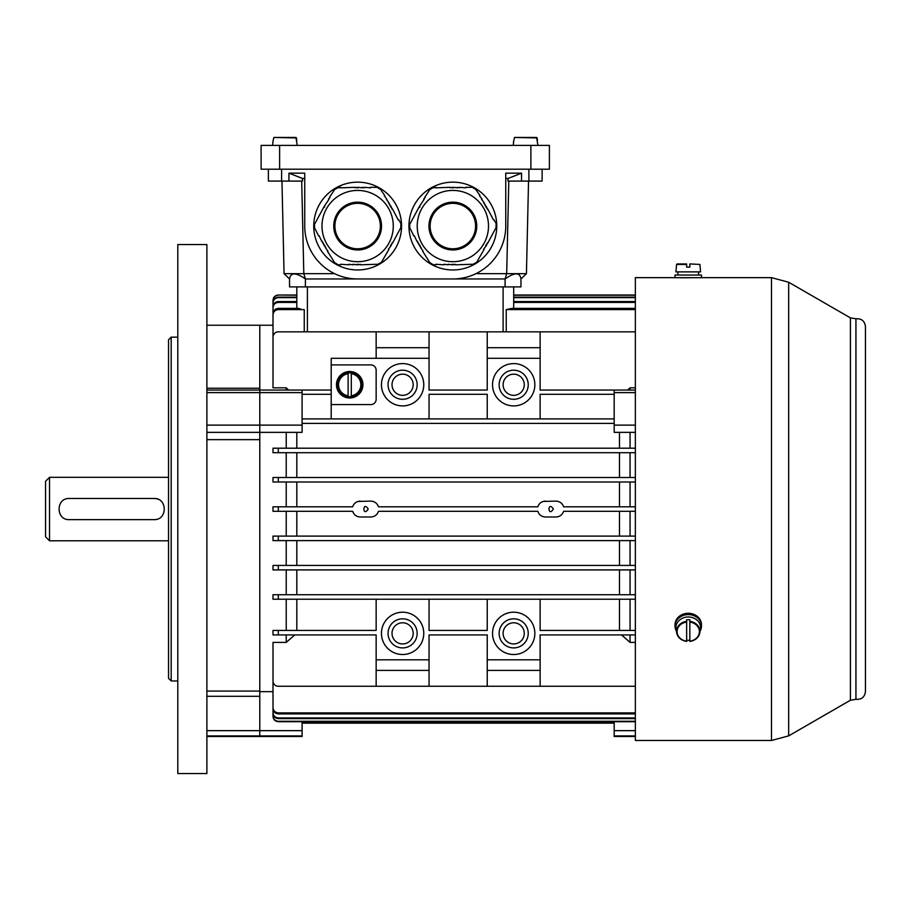<?xml version="1.0" encoding="UTF-8"?>
<svg xmlns="http://www.w3.org/2000/svg" width="911" height="911" viewBox="0 0 911 911"><rect width="100%" height="100%" fill="white"/><g stroke="black" fill="none" stroke-linecap="round" stroke-linejoin="round"><path stroke-width="1.37" d="M553.364 509.055C547.613 518.017 547.602 500.105 553.364 509.055M278.299 511.31L273.004 511.31L273.004 506.812L278.299 506.812L278.299 511.31L352.671 511.31C353.958 514.874 356.486 516.776 360.289 516.992L370.868 516.992C374.66 516.776 377.188 514.874 378.475 511.31L537.82 511.31C539.096 514.874 541.635 516.776 545.427 516.992L556.006 516.992C559.798 516.776 562.326 514.874 563.613 511.31L635.354 511.31M543.241 501.437L556.006 501.118C559.798 501.346 562.338 503.236 563.613 506.812L635.354 506.812M545.427 501.118C541.635 501.346 539.096 503.236 537.82 506.812L538.128 505.935M358.091 501.437L370.868 501.118C374.66 501.346 377.2 503.236 378.475 506.812L537.82 506.812M360.289 501.118C356.497 501.346 353.958 503.236 352.671 506.812L352.99 505.935M278.299 506.812L352.671 506.812M368.215 509.055C362.476 518.017 362.464 500.105 368.215 509.055M331.194 404.586L370.868 404.586A5.295 5.295 0 0 0 376.152 399.303L376.152 370.208A5.295 5.295 0 0 0 370.868 364.912L331.194 364.912L331.194 418.901M429.047 418.901L429.047 394.304L487.237 394.304L487.237 418.901M540.132 418.901L540.132 394.304L614.185 394.304M540.132 358.308L487.237 358.308L487.237 347.717L540.132 347.717L540.132 390.045L635.354 390.045M376.152 358.308L376.152 347.717L429.047 347.717L429.047 390.045L487.237 390.045L487.237 358.308M429.047 358.308L331.194 358.308L331.194 364.912M534.848 384.749A21.158 21.158 0 0 1 513.69 405.907A21.158 21.158 0 0 1 492.532 384.749A21.158 21.158 0 0 1 513.69 363.591A21.158 21.158 0 0 1 534.848 384.749M423.763 384.749A21.158 21.158 0 0 1 402.605 405.907A21.158 21.158 0 0 1 381.447 384.749A21.158 21.158 0 0 1 402.605 363.591A21.158 21.158 0 0 1 423.763 384.749M278.299 634.921L273.004 634.921L273.004 630.435L278.299 630.435L278.299 634.921L376.152 634.921L376.152 659.815L429.047 659.815L429.047 686.268L635.354 686.268M635.354 634.921L540.132 634.921L540.132 659.815L487.237 659.815L487.237 634.921L429.047 634.921L429.047 659.815M540.132 599.222L540.132 630.435L635.354 630.435M487.237 599.222L487.237 630.435L429.047 630.435L429.047 599.222M376.152 599.222L376.152 630.435L278.299 630.435M423.763 633.361A21.158 21.158 0 0 1 402.605 654.519A21.158 21.158 0 0 1 381.447 633.361A21.158 21.158 0 0 1 402.605 612.203A21.158 21.158 0 0 1 423.763 633.361M534.848 633.361A21.158 21.158 0 0 1 513.69 654.519A21.158 21.158 0 0 1 492.532 633.361A21.158 21.158 0 0 1 513.69 612.203A21.158 21.158 0 0 1 534.848 633.361M429.047 686.268L278.299 686.268A5.295 5.295 0 0 1 273.004 680.972L273.004 642.38L286.225 642.38L294.765 634.921M206.888 325.238L259.783 325.238L259.783 390.045L331.194 390.045M302.099 394.304L331.194 394.304M635.354 594.724L273.004 594.724L278.299 594.724L278.299 599.222L635.354 599.222M278.299 599.222L273.004 599.222L273.004 594.724L273.004 599.222M619.48 599.222L619.48 630.435M506.243 331.855L506.243 309.592L635.354 309.592M429.047 347.717L429.047 331.855L635.354 331.855M635.354 387.824L630.059 387.824L627.725 390.045M621.518 634.921L630.059 642.38L635.354 642.38M302.099 723.152L614.185 723.152M619.48 569.91L619.48 594.724M296.815 594.724L296.815 569.91M296.815 630.435L296.815 599.222M619.48 540.61L619.48 565.424M296.815 565.424L296.815 540.61M302.099 423.387L614.185 423.387L302.099 423.387M296.815 448.201L296.815 432.361M619.48 432.361L619.48 448.201M563.613 511.31L563.294 512.176M562.474 513.645L561.609 514.669M560.595 515.535L559.445 516.207M558.192 516.685L556.006 516.992M543.241 516.685L541.988 516.207M540.838 515.535L539.813 514.669M538.948 513.645L538.128 512.176M378.475 511.31L378.156 512.176M377.336 513.645L376.471 514.669M375.457 515.535L374.307 516.207M373.055 516.685L370.868 516.992M358.103 516.685L356.85 516.207M355.7 515.535L354.675 514.669M353.81 513.645L352.99 512.176M296.815 536.112L296.815 511.31M619.48 511.31L619.48 536.112M296.815 477.501L296.815 452.699M619.48 452.699L619.48 477.501M630.059 390.045L630.059 387.824M630.059 594.724L630.059 569.91M630.059 642.38L630.059 634.921M630.059 630.435L630.059 599.222M630.059 565.424L630.059 540.61M630.059 536.112L630.059 511.31M630.059 448.201L630.059 432.361M630.059 477.501L630.059 452.699M630.059 506.812L630.059 481.999M635.354 569.91L278.299 569.91L278.299 565.424L273.004 565.424L635.354 565.424M286.225 540.61L286.225 565.424M635.354 540.61L278.299 540.61L278.299 536.112L273.004 536.112L635.354 536.112M286.225 511.31L286.225 536.112M286.225 481.999L286.225 506.812M273.004 481.999L273.004 477.501L278.299 477.501L278.299 481.999L273.004 481.999L635.354 481.999M286.225 452.699L286.225 477.501M273.004 452.699L273.004 448.201L278.299 448.201L278.299 452.699L273.004 452.699L635.354 452.699M286.225 432.361L286.225 448.201M206.888 439.649L259.783 439.649L259.783 425.118L302.099 425.118L302.099 432.361L259.783 432.361L259.783 736.509L302.099 736.509L302.099 735.929L259.783 735.929L259.783 730.656L302.099 730.656L302.099 735.929M273.004 691.654L259.783 691.654M286.225 634.921L286.225 642.38M286.225 599.222L286.225 630.435M286.225 569.91L286.225 594.724M288.559 390.045L286.225 387.824L286.225 390.045M302.099 390.045L302.099 392.618L259.783 392.618L259.783 325.238L273.004 325.238L273.004 300.323C273.311 297.111 275.076 295.346 278.299 295.027L296.815 295.027L296.815 286.897L296.815 308.373M302.099 425.118L302.099 392.618M635.354 432.361L614.185 432.361L614.185 390.045M558.192 501.426L559.445 501.904M560.595 502.587L561.609 503.453M562.474 504.466L563.294 505.935M619.48 481.999L619.48 506.812M296.815 506.812L296.815 481.999M353.81 504.466L354.675 503.453M355.7 502.587L356.85 501.904M373.055 501.426L374.307 501.904M375.457 502.587L376.471 503.453M377.336 504.466L378.156 505.935M538.948 504.466L539.813 503.453M540.838 502.587L541.988 501.904M286.225 387.824L273.004 387.824L273.004 337.138A5.295 5.295 0 0 1 278.299 331.855L429.047 331.855M206.888 432.361L259.783 432.361L259.783 390.045L206.888 390.045L259.783 390.045M302.099 721.706L302.099 730.656M635.354 735.929L614.185 735.929L614.185 736.509L635.354 736.509M614.185 735.929L614.185 730.656L635.354 730.656M614.185 721.706L614.185 730.656M635.354 295.027L513.69 295.027L513.69 286.897L513.69 308.373M635.354 308.373L512.073 308.373L506.243 309.592M300.767 309.08L298.421 308.373L278.299 308.373L278.299 309.592C275.042 309.968 273.277 311.79 273.004 315.092L273.004 313.851C273.277 310.56 275.042 308.738 278.299 308.373M278.299 309.592L304.251 309.592L304.251 331.855M509.101 309.205L509.727 309.08M273.004 360.289L273.004 315.092M513.69 297.134L635.354 297.134M513.69 297.646L635.354 297.646M513.69 295.198L635.354 295.198M513.69 301.552L635.354 301.552M513.69 302.418L635.354 302.418M278.299 297.134L278.299 297.646C275.076 297.965 273.311 299.742 273.004 302.976L273.004 302.463C273.311 299.241 275.076 297.464 278.299 297.134L296.815 297.134M278.299 297.646L296.815 297.646M273.004 331.502L273.004 302.976M278.299 301.552L278.299 302.418C275.065 302.759 273.3 304.559 273.004 307.816L273.004 306.939C273.3 303.693 275.054 301.905 278.299 301.552L296.815 301.552M278.299 302.418L296.815 302.418M273.004 342.502L273.004 307.816M278.299 295.198C275.088 295.517 273.323 297.282 273.004 300.493L273.004 300.323C273.311 297.111 275.076 295.346 278.299 295.027L296.815 295.198M273.004 326.058L273.004 300.493M302.099 723.015L614.185 723.015M278.299 477.501L635.354 477.501M278.299 448.201L635.354 448.201M273.004 668.856L273.004 707.46C273.289 710.728 275.042 712.539 278.299 712.892L635.354 712.892M278.299 712.892L278.299 713.905C275.054 713.564 273.3 711.753 273.004 708.496L273.004 707.46M278.299 713.905L635.354 713.905M273.004 688.42L273.004 715.955C273.311 719.178 275.076 720.954 278.299 721.273L635.354 721.273M278.299 721.273L278.299 721.706C275.076 721.387 273.323 719.61 273.004 716.388L273.004 715.955M278.299 721.706L635.354 721.706M278.299 540.61L273.004 540.61L273.004 536.112M273.004 680.802L273.004 712.55C273.3 715.784 275.065 717.572 278.299 717.914L635.354 717.914M278.299 717.914L278.299 718.631C275.076 718.301 273.311 716.524 273.004 713.279L273.004 712.55M278.299 718.631L635.354 718.631M278.299 569.91L273.004 569.91L273.004 565.424M302.099 418.901L614.185 418.901M540.132 659.815L540.132 686.268M540.132 670.394L487.237 670.394L487.237 686.268M487.237 670.394L487.237 659.815M429.047 670.394L376.152 670.394L376.152 686.268M376.152 670.394L376.152 659.815M487.237 347.717L487.237 331.855M540.132 347.717L540.132 331.855M376.152 347.717L376.152 331.855M528.232 384.749A14.542 14.542 0 0 1 513.69 399.303A14.542 14.542 0 0 1 499.137 384.749A14.542 14.542 0 0 1 513.69 370.208A14.542 14.542 0 0 1 528.232 384.749M524.269 384.749A10.579 10.579 0 0 0 508.395 375.594A10.579 10.579 0 0 0 508.395 393.916A10.579 10.579 0 0 0 524.269 384.749M417.147 633.361A14.542 14.542 0 0 1 402.605 647.915A14.542 14.542 0 0 1 388.052 633.361A14.542 14.542 0 0 1 402.605 618.82A14.542 14.542 0 0 1 417.147 633.361M413.184 633.361A10.579 10.579 0 0 0 397.31 624.206A10.579 10.579 0 0 0 397.31 642.528A10.579 10.579 0 0 0 413.184 633.361M528.232 633.361A14.542 14.542 0 0 1 513.69 647.915A14.542 14.542 0 0 1 499.137 633.361A14.542 14.542 0 0 1 513.69 618.82A14.542 14.542 0 0 1 528.232 633.361M524.269 633.361A10.579 10.579 0 0 0 508.395 624.206A10.579 10.579 0 0 0 508.395 642.528A10.579 10.579 0 0 0 524.269 633.361M417.147 384.749A14.542 14.542 0 0 1 402.605 399.303A14.542 14.542 0 0 1 388.052 384.749A14.542 14.542 0 0 1 402.605 370.208A14.542 14.542 0 0 1 417.147 384.749M413.184 384.749A10.579 10.579 0 0 0 397.31 375.594A10.579 10.579 0 0 0 397.31 393.916A10.579 10.579 0 0 0 413.184 384.749M297.237 145.396L295.938 137.459L273.881 137.459L273.106 140.636L273.881 137.459L295.938 137.459L273.881 137.459L295.938 137.459L296.713 140.636L296.474 137.937L273.881 137.459M272.583 145.396L273.106 140.636M537.911 145.396L536.625 137.459L514.556 137.459L513.781 140.636L514.556 137.459L536.625 137.459L514.556 137.459L536.625 137.459L537.388 140.636L537.148 137.937L514.556 137.459M513.679 140.636L513.269 145.396L513.781 140.636M850.407 700.24L850.407 317.882L855.941 318.782L855.941 699.329L850.407 700.24L788.675 735.872L771.492 740.484L635.354 740.484L635.354 277.639L675.017 277.639L675.017 275.054L701.47 275.054L701.47 277.696L675.017 277.696M690.777 613.502L685.721 613.502M680.893 277.787L696.175 277.696M362.931 384.749A13.221 13.221 0 0 1 343.094 396.205A13.221 13.221 0 0 1 343.094 373.294A13.221 13.221 0 0 1 362.931 384.749M351.293 396.558L351.293 372.952A11.911 11.911 0 0 0 348.116 372.952L348.116 396.558A11.911 11.911 0 0 0 351.293 396.558L351.293 395.784A11.148 11.148 0 0 0 351.293 373.715L351.293 372.952M337.377 384.749A12.321 12.321 0 0 0 351.384 396.957A12.321 12.321 0 0 0 361.986 383.633A12.321 12.321 0 0 0 349.141 372.44A12.321 12.321 0 0 0 337.377 384.749M348.116 372.952L348.116 373.715A11.148 11.148 0 0 0 348.116 395.784L348.116 396.558M689.832 263.939L699.921 264.429L689.832 263.939L689.832 267.117L689.832 264.429M686.655 267.117L686.655 263.939L677.101 263.939L686.655 263.939L686.655 267.117L689.832 267.117M686.655 264.429L676.577 264.429L675.916 271.877L700.57 271.877L699.921 264.429M677.898 275.054L677.875 271.877M701.47 626.062L701.47 624.741A13.221 11.456 180 0 0 688.249 613.285A13.221 11.456 180 0 0 675.017 624.741L675.017 626.062A13.221 11.456 0 0 1 688.249 614.606A13.221 11.456 0 0 1 701.47 626.062A13.221 11.456 0 0 1 700.092 631.141M676.395 631.141A13.221 11.456 0 0 1 675.017 626.062M686.655 640.251A11.911 10.317 180 0 0 689.832 640.251L689.832 619.81A11.911 10.317 180 0 0 686.655 619.81L686.655 641.39A11.672 10.112 0 0 1 676.702 632.906A11.672 10.112 0 0 1 686.655 621.359M689.832 621.359A11.672 10.112 0 0 1 699.785 632.906A11.672 10.112 0 0 1 689.832 641.39L689.832 641.173A11.148 9.657 180 0 0 699.397 631.619A11.148 9.657 180 0 0 689.832 622.065L689.832 619.81M689.843 641.435C695.309 640.501 698.623 637.654 699.785 632.906L700.434 629.262A12.321 10.67 180 0 0 689.183 617.009A12.321 10.67 180 0 0 675.916 627.645A12.321 10.67 180 0 0 676.064 629.262L676.702 632.906C677.864 637.654 681.177 640.501 686.643 641.435M686.655 619.81L686.655 622.065A11.148 9.657 180 0 0 677.101 631.619A11.148 9.657 180 0 0 686.655 641.173L686.655 641.39M279.62 145.396L261.104 145.396L261.104 169.195L549.39 169.195L549.39 145.396L279.62 145.396L279.62 169.195M177.793 244.569L177.793 773.541L206.888 773.541L206.888 244.569L177.793 244.569M259.783 439.649L259.783 730.656L206.888 730.656M206.888 425.118L259.783 425.118L259.783 392.618L206.888 392.618M206.888 735.929L259.783 735.929L259.783 736.509L206.888 736.509M171.177 680.972L171.177 337.138L168.535 339.792L168.535 678.331L171.177 680.972L177.793 680.972M45.55 536.83L45.55 481.293L49.513 477.318L49.513 540.792L45.55 536.83M168.535 540.792L49.513 540.792M153.993 498.476L69.35 498.476C55.685 497.827 55.719 520.306 69.35 519.634L153.993 519.634C167.658 520.283 167.624 497.816 153.993 498.476A10.579 10.579 0 0 1 157.375 499.034M155.656 519.509A10.579 10.579 0 0 1 153.993 519.634M357.636 278.96L305.401 278.96L305.401 286.897L505.093 286.897L505.093 278.96C514.715 272.184 519.999 272.184 520.955 278.96L520.955 286.897L520.955 278.96L526.433 273.664L506.687 273.664L505.093 278.96L357.636 278.96A52.895 52.895 0 0 1 304.741 226.065L304.741 173.158L288.946 173.158L288.946 181.095L268.381 181.095L268.381 169.195M452.858 278.96A52.895 52.895 0 0 0 505.753 226.065L505.753 173.158L521.548 173.158L521.548 181.095L528.892 181.095L528.892 169.195M334.588 273.664L284.061 273.664L281.966 181.095M284.061 273.664L289.539 278.96C290.575 272.332 295.87 272.332 305.401 278.96L303.807 273.664L301.7 181.095M304.741 178.454L302.475 178.454L288.946 173.158M302.475 178.454L302.532 181.095L288.946 181.095M542.113 169.195L542.113 181.095L528.892 181.095M505.753 178.454L508.019 178.454L507.962 181.095L521.548 181.095M508.793 181.095L506.687 273.664L475.918 273.664M508.019 178.454L521.548 173.158M305.401 286.897L289.539 286.897L289.539 278.96M520.955 286.897L505.093 286.897M528.539 181.095L526.433 273.664M313.737 226.065A43.91 43.91 0 0 0 379.591 264.088A43.91 43.91 0 0 0 379.591 188.03A43.91 43.91 0 0 0 313.737 226.065M393.279 226.065A35.643 35.643 0 0 1 339.814 256.925A35.643 35.643 0 0 1 339.814 195.193A35.643 35.643 0 0 1 393.279 226.065A35.643 35.643 0 0 1 357.636 261.708A35.643 35.643 0 0 1 321.993 226.065A35.643 35.643 0 0 1 357.636 190.422A35.643 35.643 0 0 1 393.279 226.065A35.643 35.643 0 0 1 357.636 261.708A35.643 35.643 0 0 1 321.993 226.065A35.643 35.643 0 0 1 357.636 190.422A35.643 35.643 0 0 1 393.279 226.065M333.642 190.137L338.528 187.313M400.305 228.615L392.482 243.191M340.589 264.805L338.163 264.805L333.642 261.981M370.561 187.313L377.12 187.313L381.641 190.137M348.856 264.805L340.589 264.281M381.185 190.399L384.738 195.501M314.534 228.877L314.534 223.241M384.294 195.763L386.799 199.088M329.509 197.3L334.098 190.399M388.872 249.455L381.458 262.3L376.755 264.805M364.354 187.313L370.561 187.837M398.688 219.665L400.931 223.559L400.749 228.877M314.978 223.502L323.826 207.139M338.528 187.837L340.589 187.313M376.755 264.281L360.221 264.805M352.99 264.805L348.856 264.281M390.933 245.879L388.416 249.204M340.589 187.837L355.062 187.313M386.355 199.338L388.872 202.663M392.037 242.941L391.457 244.979M362.293 187.313L364.354 187.837M392.482 208.926L398.232 219.915M328.484 199.088L329.964 197.55M334.098 261.73L327.448 251.242M358.16 187.313L362.293 187.837M360.221 264.281L358.16 264.805M318.668 236.04L314.978 228.615M324.35 206.239L328.928 199.338M357.123 264.805L352.99 264.281M355.062 187.837L357.123 187.313M388.416 202.925L389.897 204.451M327.892 250.992L325.375 247.667M321.765 241.404L319.112 235.778M391.457 207.139L392.037 209.188M322.801 243.191L322.209 241.142M323.826 244.979L323.246 242.941M389.452 204.713L390.933 206.239M325.831 247.405L324.35 245.879M391.001 207.389L390.489 206.501M358.16 187.837L357.123 187.837M324.794 206.501L324.282 207.389M324.282 244.729L324.794 245.617M357.123 264.281L358.16 264.281M390.489 245.617L391.001 244.729M380.365 226.065A22.729 22.729 0 0 0 346.271 206.376A22.729 22.729 0 0 0 346.271 245.742A22.729 22.729 0 0 0 380.365 226.065A22.729 22.729 0 0 0 346.271 206.376A22.729 22.729 0 0 0 346.271 245.742A22.729 22.729 0 0 0 380.365 226.065M408.948 226.065A43.91 43.91 0 0 0 474.813 264.088A43.91 43.91 0 0 0 474.813 188.03A43.91 43.91 0 0 0 408.948 226.065M488.501 226.065A35.643 35.643 0 0 1 435.037 256.925A35.643 35.643 0 0 1 435.037 195.193A35.643 35.643 0 0 1 488.501 226.065A35.643 35.643 0 0 1 452.858 261.708A35.643 35.643 0 0 1 417.215 226.065A35.643 35.643 0 0 1 452.858 190.422A35.643 35.643 0 0 1 488.501 226.065A35.643 35.643 0 0 1 452.858 261.708A35.643 35.643 0 0 1 417.215 226.065A35.643 35.643 0 0 1 452.858 190.422A35.643 35.643 0 0 1 488.501 226.065M428.865 190.137L433.738 187.313M495.516 228.615L487.704 243.191M435.811 264.805L433.385 264.805L428.865 261.981M465.772 187.313L472.331 187.313L476.852 190.137M444.078 264.805L435.811 264.281M476.407 190.399L479.949 195.501M409.745 228.877L409.745 223.241M479.505 195.763L482.021 199.088M424.731 197.3L429.309 190.399M484.083 249.455L476.669 262.3L471.966 264.805M459.565 187.313L465.772 187.837M493.899 219.665L496.142 223.559L495.96 228.877M410.189 223.502L419.049 207.139M433.738 187.837L435.811 187.313M471.966 264.281L455.443 264.805M448.201 264.805L444.078 264.281M486.144 245.879L483.639 249.204M435.811 187.837L450.273 187.313M481.566 199.338L484.083 202.663M487.248 242.941L486.668 244.979M457.504 187.313L459.565 187.837M487.704 208.926L493.455 219.915M423.695 199.088L425.175 197.55M429.309 261.73L422.658 251.242M453.371 187.313L457.504 187.837M455.443 264.281L453.371 264.805M413.879 236.04L410.189 228.615M419.561 206.239L424.139 199.338M452.334 264.805L448.201 264.281M450.273 187.837L452.334 187.313M483.639 202.925L485.119 204.451M423.103 250.992L420.597 247.667M416.976 241.404L414.323 235.778M486.668 207.139L487.248 209.188M418.012 243.191L417.42 241.142M419.049 244.979L418.456 242.941M484.663 204.713L486.144 206.239M421.041 247.405L419.561 245.879M486.223 207.389L485.7 206.501M453.371 187.837L452.334 187.837M420.005 206.501L419.493 207.389M419.493 244.729L420.005 245.617M452.334 264.281L453.371 264.281M485.7 245.617L486.223 244.729M475.588 226.065A22.729 22.729 0 0 0 441.493 206.376A22.729 22.729 0 0 0 441.493 245.742A22.729 22.729 0 0 0 475.588 226.065A22.729 22.729 0 0 0 441.493 206.376A22.729 22.729 0 0 0 441.493 245.742A22.729 22.729 0 0 0 475.588 226.065M614.185 425.118L635.354 425.118M635.354 392.618L614.185 392.618M503.111 331.855L503.111 286.897M307.394 286.897L307.394 331.855M771.492 740.484L771.492 277.639L701.47 277.639M788.675 735.872L788.675 282.239L771.492 277.639M351.293 373.191A11.672 11.672 0 0 1 351.293 396.319M348.116 396.319A11.672 11.672 0 0 1 348.116 373.191M530.874 145.396L530.874 169.195M206.888 388.223L259.783 388.223M206.888 691.073L259.783 691.073M206.888 696.3L259.783 696.3M281.601 169.195L281.601 181.095M381.527 226.065A23.891 23.891 0 0 1 345.69 246.756A23.891 23.891 0 0 1 345.69 205.374A23.891 23.891 0 0 1 381.527 226.065M476.749 226.065A23.891 23.891 0 0 1 440.913 246.756A23.891 23.891 0 0 1 440.913 205.374A23.891 23.891 0 0 1 476.749 226.065M850.407 317.882L788.675 282.239M855.941 318.782C861.544 318.406 864.71 321.002 865.45 326.559L865.45 691.551C864.71 697.12 861.544 699.705 855.941 699.329M698.623 275.054L698.623 271.877M171.177 337.138L177.793 337.138M168.535 477.318L49.513 477.318"/></g></svg>
